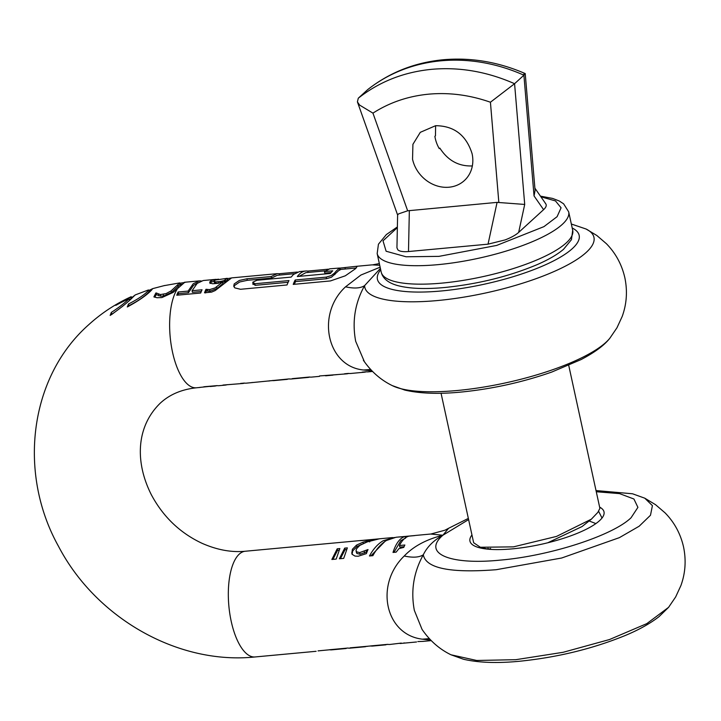 <?xml version="1.0" encoding="UTF-8"?>
<svg xmlns="http://www.w3.org/2000/svg" width="721" height="721" viewBox="0 0 721 721"><rect width="100%" height="100%" fill="white"/><g stroke="black" fill="none" stroke-linecap="round" stroke-linejoin="round"><path stroke-width="1.08" d="M184.36 282.29L186.586 282.073A53.084 21.396 84.7 0 0 184.468 282.542L173.094 292.456L161.919 297.566L157.088 297.737L153.897 296.917L155.853 293.014A194.814 170.553 -132.4 0 1 156.178 292.942L160.395 294.565L166.064 293.6L171.03 290.942L171.373 292.519L180.097 284.48M148.905 290.464L152.717 288.625L151.383 290.284C146.498 295.367 138.468 300.927 127.302 306.975L128.509 304.01C137.378 299.44 143.74 295.231 147.598 291.383L148.805 290.004L148.184 290.049L135.314 294.889L133.718 296.331C128.635 301.675 120.786 308.038 110.16 315.428L111.349 312.409C118.929 307.47 124.859 302.901 129.149 298.692A195.968 171.562 -132.4 0 0 115.784 305.38L117.325 303.965L117.433 304.46M131.619 298.251L131.276 296.682L130.69 297.286A195.968 171.562 -132.4 0 0 117.325 303.965M131.276 296.682L131.222 296.682C115.549 303.838 101.373 313.193 88.683 324.747C29.146 377.407 17.746 473.201 58.473 546.257C95.785 617.888 177.79 665.041 255.081 656.957A53.084 21.396 84.7 0 1 229.828 613.841A53.084 21.396 84.7 0 1 239.282 554.116A53.084 21.396 84.7 0 1 245.275 551.241C231.45 552.583 216.985 549.916 201.889 543.237C179.98 532.909 163.144 516.768 151.383 494.822C134.728 461.945 136.269 426.471 160.269 403.165C169.624 394.504 181.665 389.385 196.391 387.79L200.15 387.438M131.519 297.809L135.269 294.934M171.03 290.942L179.745 282.902L164.1 285.66A194.841 170.571 -132.4 0 0 163.811 285.723L164.902 285.462M180.061 284.975L179.745 282.902M179.989 283.209L184.459 282.542A53.084 21.396 84.7 0 1 184.468 282.542M599.629 507.124A68.603 18.295 167.7 0 1 604.009 511.883A68.603 18.295 167.7 0 1 512.496 548.852A68.603 18.295 167.7 0 1 469.957 541.111A68.603 18.295 167.7 0 1 471.958 534.964M414.359 610.462C410.646 590.932 413.62 572.375 423.299 554.782C427.156 546.851 433.691 540.326 442.91 535.225L448.597 528.286L444.974 530.196L430.816 534.045L442.91 535.225C426.336 539.416 413.439 546.347 404.229 556.008C374.397 584.821 385.356 634.804 422.362 639.176L430.68 640.086M668.574 607.343L659.039 616.635C650.162 623.539 638.824 629.866 624.999 635.607C592.401 648.864 557.243 657.408 519.535 661.256C497.274 663.401 478.6 662.734 463.513 659.255L450.986 654.785L476.698 660.472L515.83 659.688L563.128 652.298L609.479 639.545L646.8 623.629L668.574 607.343L675.649 596.961L680.912 585.56C685.419 573.06 686.293 560.172 683.535 546.906C680.516 533.693 674.36 522.346 665.059 512.856L655.533 504.682L644.772 498.184L652.415 505.637L650.486 515.254L639.167 526.222L619.393 537.641L561.668 558.009L496.21 569.707C450.174 573.267 425.868 568.292 423.299 554.782C419.198 557.459 412.836 557.865 404.229 556.008M429.301 638.644L422.362 639.176M414.377 610.471L422.019 629.325M430.798 534.027L415.647 535.433A53.084 21.396 84.7 0 0 414.512 535.622L409.113 536.118A53.084 21.396 84.7 0 0 404.256 538.803A53.084 21.396 84.7 0 0 399.452 545.518L404.851 545.013A53.084 21.396 84.7 0 0 403.769 547.392L398.947 548.618L396.126 552.151L393.017 552.439A53.084 21.396 84.7 0 1 400.425 539.164A53.084 21.396 84.7 0 1 405.283 536.478L405.562 537.749M401.759 536.803L401.75 536.748A53.084 21.396 84.7 0 0 401.146 536.784L395.991 537.262L386.51 540.453C381.193 543.661 376.65 548.726 372.883 555.666L369.467 555.981C373.244 549.042 377.795 543.976 383.121 540.768L394.306 537.487M392.612 537.578L380.003 538.74A53.084 21.396 84.7 0 0 378.219 539.101L367.295 541.877L359.806 545.4L356.562 548.744L356.057 550.511L356.507 551.79L359.698 552.601L368.016 549.546A53.084 21.396 84.7 0 0 366.412 553.602L358.157 556.252L354.966 556.071L352.416 554.476L351.722 552.971M356.057 550.511L356.859 553.44L360.058 554.269L367.079 551.772M351.803 553.268L352.398 549.294L356.544 545.085L362.969 542.201L369.323 540.38L374.983 539.714M318.06 650.883L346.116 648.206M367.701 646.286L350.19 648.134A53.084 21.396 84.7 0 1 347.864 648.044L329.497 649.747A53.084 21.396 84.7 0 0 331.552 649.864L346.179 648.503M388.06 644.394L350.127 647.837A53.084 21.396 84.7 0 0 352.218 647.945L365.52 646.71M401.318 643.087L390.052 644.439A53.084 21.396 84.7 0 1 387.736 644.349L370.486 645.944A53.084 21.396 84.7 0 0 372.577 646.061L385.879 644.826M400.074 643.511L406.482 642.916M417.847 641.555L422.839 641.393M337.203 548.807L331.867 559.469L336.211 559.072L339.852 548.564L337.203 548.807L337.545 550.375L339.041 550.24M344.71 548.113L339.375 558.775L343.719 558.369L347.36 547.87L344.71 548.113L345.053 549.681L346.549 549.537M362.257 540.498L362.239 540.408A53.084 21.396 84.7 0 0 361.645 540.444A53.084 21.396 84.7 0 0 360.275 540.687L374.902 539.326M362.239 540.408L379.408 538.821M401.146 536.784A53.084 21.396 84.7 0 0 400.011 536.965L405.283 536.478M401.75 536.748L415.053 535.514M399.452 545.518L399.804 547.122L404.048 546.725M393.981 552.349L400.759 540.705L405.635 538.064M370.891 555.855L384.807 541.561M356.417 552.394L356.859 553.44L356.417 552.394M359.698 552.601L360.058 554.269M364.276 551.313L364.628 552.962M352.398 549.294L352.74 550.889L356.886 546.626L361.681 544.328M352.037 554.377L352.74 550.889M362.969 542.201L363.303 543.742M332.913 559.379L337.545 550.375M340.42 558.676L345.053 549.681M420.974 641.474L419.983 641.429M404.841 642.988L403.868 642.961M244.545 383.121A53.084 21.396 -95.3 0 1 242.707 383.491A53.084 21.396 -95.3 0 1 240.58 383.428L244.284 383.085A53.084 21.396 -95.3 0 0 246.42 383.148L289.184 378.922A53.084 21.396 -95.3 0 0 291.32 378.985L307.723 377.462A53.084 21.396 -95.3 0 1 307.678 377.471L294.375 378.705A53.084 21.396 -95.3 0 1 292.293 378.633L309.543 377.029A53.084 21.396 -95.3 0 0 311.67 377.092L319.448 376.371M252.494 382.481L250.439 382.779M269.897 380.706L269.014 381.058M309.679 377.056A53.084 21.396 -95.3 0 1 307.723 377.462M319.565 375.947L346.684 373.848A53.084 21.396 -95.3 0 1 344.557 373.784L348.504 373.415A53.084 21.396 -95.3 0 0 350.64 373.478L364.33 372.216A53.084 21.396 -95.3 0 1 362.194 372.144L366.151 371.784A53.084 21.396 -95.3 0 0 368.278 371.847L372.523 371.45M348.64 373.442A53.084 21.396 -95.3 0 1 346.684 373.848M366.277 371.802A53.084 21.396 -95.3 0 1 364.33 372.216M380.138 267.194L360.897 275.043L345.539 286.832C315.627 314.311 327.172 366.71 363.672 370.008L371.991 370.918M339.879 268.113L355.606 266.4L356.976 266.743L355.489 268.717L345.296 275.81L330.434 280.938L293.222 284.389A53.084 21.396 -95.3 0 1 295.177 280L295.52 281.596L326.532 278.721L331.507 277.197L339.816 269.618M339.744 270.195L339.474 268.041L336.887 270.447A53.084 21.396 -95.3 0 0 334.544 273.07L331.164 275.62L326.189 277.125L295.177 280M252.999 284.48L252.81 282.181L257.018 280.262L291.131 277.098L293.465 274.476L299.467 271.601L305.668 271.024A53.084 21.396 -95.3 0 0 299.675 273.899A53.084 21.396 -95.3 0 0 297.331 276.531L330.407 273.457A53.084 21.396 -95.3 0 1 332.751 270.826L324.477 271.592L324.82 273.133L331.119 272.547M252.81 282.181L254.864 283.741L255.207 285.336L288.139 282.281M231.621 277.891L277.134 273.674L271.141 276.54L246.952 278.784L239.327 280.451L234.208 283.912L233.748 286.183L234.794 287.877L240.508 289.283L287.021 284.966A53.084 21.396 -95.3 0 1 288.977 280.577L254.864 283.741M227.43 278.63L231.531 277.945L215.191 290.563L211.577 292.113L204.521 292.798A53.084 21.396 -95.3 0 1 206.008 289.292L206.359 290.896L209.964 291.221L216.976 288.571L223.005 283.488L222.663 281.947L217.282 283.434L212.614 283.75L210.55 283.227L209.622 282.244L211.118 280.487L218.472 279.162M222.663 281.947L215.083 287.904L209.613 289.608L206.008 289.292M216.156 279.324L203.16 280.532L197.166 283.407L192.065 290.716L192.417 292.329L201.285 291.509M186.586 282.073L199.212 280.902L193.21 283.768L188.118 291.086L178.132 292.005A53.084 21.396 -95.3 0 0 176.771 295.231L200.681 293.014A53.084 21.396 -95.3 0 1 202.051 289.788L192.065 290.716M199.564 387.429L216.967 385.618A53.084 21.396 -95.3 0 0 219.094 385.681L225.123 385.122A53.084 21.396 -95.3 0 1 222.996 385.059L242.707 383.491M227.205 384.672A53.084 21.396 -95.3 0 1 225.123 385.122M154.844 297.232L156.196 294.601L160.747 296.187L163.622 296.007L171.373 292.519M155.853 293.014L156.196 294.601M156.178 292.942L156.52 294.529M158.368 294.177L158.719 295.79M163.27 294.375L163.622 296.007M128.563 306.425L128.87 305.695C137.08 301.531 143.434 297.277 147.94 292.951L149.148 291.59L148.805 290.004M128.509 304.01L128.87 305.695M111.548 314.608L122.831 306.128M111.349 312.409L111.737 314.158M129.149 298.692L129.474 300.215M199.212 280.902L201.213 280.947M277.134 273.674L279.27 273.737L279.559 275.089M297.394 272.051L279.27 273.737M305.668 271.024A53.084 21.396 -95.3 0 1 307.795 271.087L308.092 272.439M328.397 269.176L307.795 271.087M379.715 265.265L372.126 264.859L355.606 266.4M129.356 299.657L130.798 299.008M130.69 297.286L131.024 298.8M370.63 369.494L363.672 370.008M380.4 268.419L364.61 285.615C354.966 302.991 351.983 321.548 355.678 341.285L364.465 361.852M609.885 338.176C605.388 343.944 597.339 351.01 581.099 359.563L551.718 372.072C522.31 382.337 492.019 389.007 460.845 392.089C438.584 394.234 419.91 393.567 404.823 390.088L392.296 385.618A117.271 31.282 -12.3 0 0 457.141 390.512A117.271 31.282 -12.3 0 0 609.885 338.176L616.96 327.794L622.223 316.393C626.729 303.892 627.603 291.005 624.846 277.738C621.826 264.526 615.671 253.179 606.37 243.68L596.844 235.506L586.083 229.017A117.271 31.282 -12.3 0 1 560.704 268.464A117.271 31.282 -12.3 0 1 437.521 300.54A117.271 31.282 -12.3 0 1 364.61 285.615C360.527 288.31 354.173 288.715 345.539 286.832M294.276 284.299L295.52 281.596M339.474 268.041L329.704 268.834L324.477 271.592M299.071 276.368L305.821 272.655L325.387 270.835M253.161 283.75L255.207 285.336M234.046 286.949L234.55 285.48L239.66 281.992L247.285 280.325L271.475 278.081L277.288 275.296L294.375 273.71M205.467 292.942L206.359 290.896M206.188 289.274L206.539 290.878M209.973 283.497L211.46 282.037L214.525 281.163L214.173 279.577M177.826 295.132L178.484 293.618L188.469 292.699L193.552 285.309L197.869 282.803M178.132 292.005L178.484 293.618M188.118 291.086L188.469 292.699M271.141 276.54L271.475 278.081M340.222 269.465L356.237 267.987M289.319 378.94L287.264 379.102M287.319 379.354L274.025 380.589A53.084 21.396 -95.3 0 1 272.15 380.553L287.364 379.354M214.984 385.807L203.845 386.771M217.093 385.636L215.038 386.059M214.173 280.992L215.561 281.902L220.878 281.379L224.06 280.604L227.223 278.315L215.282 280.063L214.173 280.992L214.479 282.704L217.21 283.443M227.665 279.991L222.555 282.623M337.058 374.641L323.711 375.668M227.457 280.127L227.223 278.315M224.06 280.604L224.393 282.145M217.949 281.83L218.283 283.371M435.61 125.697C454.095 125.842 466.253 135.178 472.093 153.699A32.67 28.597 47.6 0 1 464.342 180.583A32.67 28.597 47.6 0 1 449.03 187.217A32.67 28.597 47.6 0 1 412.547 159.215L412.917 144.326L420.298 132.331L435.61 125.697L435.475 135.791L434.889 136.323A32.67 28.597 47.6 0 0 439.269 148.634L439.855 148.102C447.858 160.531 458.682 166.47 472.345 165.929M525.212 73.56L525.221 73.569C498.355 61.925 471.038 57.319 443.253 59.744C414.8 62.502 389.673 72.415 367.854 89.485L358.283 98.209L357.409 101.895L359.635 105.104L372.946 113.134C389.61 102.445 408.212 96.127 428.734 94.163C449.291 92.315 469.849 95.01 490.424 102.229L514.578 83.708L523.906 75.191A171.508 150.148 -132.4 0 0 441.036 60.807A171.508 150.148 -132.4 0 0 367.611 89.692M525.221 73.569L535.081 190.497L534.036 195.923L523.906 75.191C525.744 73.461 525.717 73.1 523.816 74.11M545.292 203.259C546.96 204.935 546.392 207.062 543.598 209.658L518.651 232.423C515.749 235.028 511.252 237.524 505.142 239.913L488.036 244.167L497.084 202.376L407.662 210.793L372.946 113.134M407.662 210.793L398.632 213.858L397.622 214.939L396.938 247.799L397.875 249.863C399.596 251.404 403.138 251.962 408.492 251.539L488.036 244.167M518.651 232.423L524.708 204.44L497.084 202.376M441.054 393.242L473.652 542.742L480.375 547.257L513.46 546.86L556.522 536.415L591.364 519.174L597.871 512.343L599.89 508.323L568.734 365.403M598.619 511.288L602.008 518.029M490.595 548.438L488.982 549.258M487.901 548.32L489.505 549.303M547.807 542.76L582.09 526.528L591.355 519.174M589.111 520.959L595.879 523.59M482.475 547.699L481.682 548.257M468.605 519.589L442.91 535.225C421.929 553.313 449.363 565.255 500.14 560.127C549.898 555.927 612.661 535.622 631.055 517.768L637.914 507.368L633.93 499.013L619.537 493.615L596.276 491.749M366.214 550.402L366.574 552.043M356.544 545.085L356.886 546.626M177.159 289.184A53.084 21.396 84.7 0 0 172.004 349.64A53.084 21.396 84.7 0 0 196.391 387.79M369.323 540.38L369.666 541.931M160.395 294.565L160.747 296.187M177.772 285.228L178.105 286.769M326.189 277.125L326.532 278.721M334.544 273.07L334.886 274.629M246.952 278.784L247.285 280.325M207.54 289.59L207.891 291.203M209.613 289.608L209.964 291.221M216.633 286.985L216.976 288.571M211.118 280.487L211.46 282.037M345.008 267.635L345.305 268.987M380.697 269.753A103.229 27.533 -12.3 0 0 441.45 290.96A103.229 27.533 -12.3 0 0 549.88 262.732A103.229 27.533 -12.3 0 0 572.204 227.998M216.03 281.92L216.363 283.461M225.096 279.865L225.43 281.406M224.555 280.253L224.889 281.794M524.708 204.44L514.578 83.708C487.243 71.658 459.619 66.864 431.708 69.324C403.85 72.037 379.372 81.671 358.283 98.209M534.036 195.923L543.598 209.658M540.894 196.797L555.476 200.925L561.073 207.801L557.09 216.688L543.958 226.628L496.679 245.428L438.936 256.37L406.067 256.775L386.114 251.232L383.013 240.823L397.361 227.611M490.424 102.229L498.833 202.34M437.944 264.652A98.002 26.145 167.7 0 1 377.173 253.594L381.193 272.051A98.002 26.145 -12.3 0 0 441.973 283.11A98.002 26.145 -12.3 0 0 572.708 230.296L568.68 211.839A98.002 26.145 167.7 0 1 437.944 264.652M408.492 251.539L409.348 210.514M182.647 284.128L180.25 284.425M152.717 288.625L164.469 285.552M644.772 498.184L632.488 493.768L596.015 490.559M468.344 518.399L448.588 528.295M431.203 640.618L422.839 641.402M416.558 641.978L406.491 642.916M316.113 651.297L255.081 656.957M422.109 629.478C429.833 640.735 439.459 649.17 450.986 654.785M361.645 540.444L245.275 551.241M356.102 551.006L356.453 552.637M179.944 283.011L180.286 284.579M364.177 361.428L363.375 360.257M150.608 290.978L149.121 291.455M372.811 264.814L379.345 263.571M363.429 360.329C371.153 371.576 380.778 380.003 392.296 385.618M340.285 269.753L339.942 268.185M227.701 279.901L228.674 279.811M210.171 386.51L215.146 386.05M571.338 224.024L586.083 229.017M214.488 282.776L214.155 281.235M227.71 279.937L227.367 278.351M325.586 375.803L332.931 375.127M545.779 203.8L534.892 188.172M397.37 226.944L386.348 234.577L378.435 244.212L377.173 253.594M568.68 211.839L563.642 203.845L559.307 201.006L552.592 198.419L540.444 196.139M357.445 101.985L397.622 215.02M572.708 230.296L571.447 239.678L563.534 249.313C557.189 254.648 548.339 259.776 536.992 264.697C508.963 276.44 478.266 284.029 444.902 287.481C425.02 289.328 409.24 288.679 397.541 285.543C388.15 282.902 382.707 278.405 381.193 272.051M480.375 547.257L488.207 549.195M482.376 547.681L481.646 548.257"/></g></svg>
